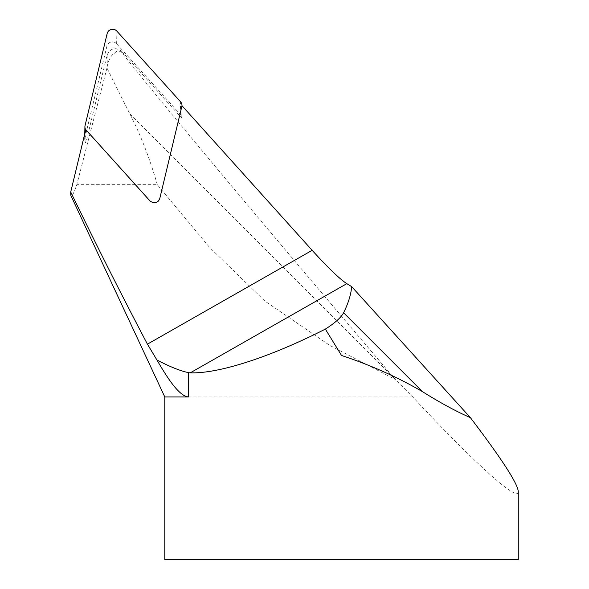 <?xml version="1.0" encoding="UTF-8"?>
<svg xmlns="http://www.w3.org/2000/svg" width="589" height="589" viewBox="0 0 589 589"><rect width="100%" height="100%" fill="white"/><g stroke="black" fill="none" stroke-linecap="round" stroke-linejoin="round"><path stroke-width="0.44" stroke-dasharray="2.94 2.21" d="M121.709 51.361L181.758 118.124A5.654 5.581 1.1 0 0 180.33 114.45L116.637 43.785A5.654 5.581 1.1 0 0 106.903 46.207L84.816 138.201A5.654 5.581 1.1 0 0 85.884 142.95L107.11 54.976C110.518 48.048 115.385 46.848 121.709 51.361L121.732 52.48C164.721 106.808 255.685 215.537 394.608 378.661L395.307 379.485L329.737 345.382L264.844 301.038L209.522 247.336L157.292 184.674L76.806 184.674C73.632 193.641 71.703 197.352 71.004 195.82M181.758 118.124L181.986 106.02A5.654 5.581 -178.9 0 1 181.854 106.815L159.766 198.817A5.654 5.581 -178.9 0 1 150.04 201.232L86.347 130.567A5.654 5.581 -178.9 0 1 85.766 129.801L85.884 142.95M181.824 114.877L182.008 105.755A5.654 5.581 -178.9 0 1 181.986 106.02L181.994 105.74M157.292 184.674C149.871 158.721 140.742 135.153 129.904 113.957A478.85 27.676 61.4 0 1 106.97 67.993L107.323 65.754C108.575 60.262 110.599 56.308 113.397 53.893C116.085 52.649 116.423 48.872 121.732 52.48M106.97 67.993L76.806 184.674M518.283 491.513C518.88 503.116 475.743 464.463 412.734 396.942L395.307 379.485M412.734 396.942L164.78 396.942M518.283 559.55L164.78 559.55M84.816 138.201L85.066 125.567M106.903 46.207L107.154 33.573M116.637 43.785L116.887 31.151M180.33 114.45L180.58 101.816M107.11 54.976L107.323 65.754M129.904 113.957L394.608 378.661M84.669 139.379L84.779 133.674"/><path stroke-width="0.88" d="M85.729 129.742A5.654 5.581 -178.9 0 1 85.066 125.567L107.154 33.573A5.654 5.581 -178.9 0 1 116.887 31.151L180.58 101.816A5.654 5.581 -178.9 0 1 182.001 105.755L182.008 105.637M470.405 417.667L351.67 286.637L346.803 283.67C339.551 278.884 327.999 267.767 312.148 250.318L181.994 105.74L159.774 198.552C157.506 203.168 154.259 203.978 150.048 200.974L85.766 129.602L70.717 191.999A5057.552 4991.701 -1.1 0 0 147.427 344.16L156.932 360.004C166.091 375.576 178.386 396.058 188.465 396.942L188.465 372.631A43.593 22.007 -73.5 0 0 190.291 372.83C218.688 373.816 270.292 357.103 325.342 329.096A643.49 28.508 58.5 0 1 341.532 355.484C370.378 364.981 397.369 377.048 422.504 391.67C440.16 402.736 456.129 411.402 470.405 417.667C501.651 458.743 517.613 483.363 518.283 491.513L518.283 559.55L164.78 559.55L164.78 396.942L188.465 396.942M164.78 396.942L71.004 195.82A191.094 7.694 -76.8 0 1 70.717 191.999M156.932 360.004C169.816 366.719 180.33 370.93 188.465 372.631M325.342 329.096C334.905 323.059 340.994 317.611 343.601 312.766C348.32 303.225 351.015 294.515 351.67 286.637M312.148 250.318L147.427 344.16M346.803 283.67L190.291 372.83M343.601 312.766L422.504 391.67M84.779 133.674L84.919 126.745"/></g></svg>
